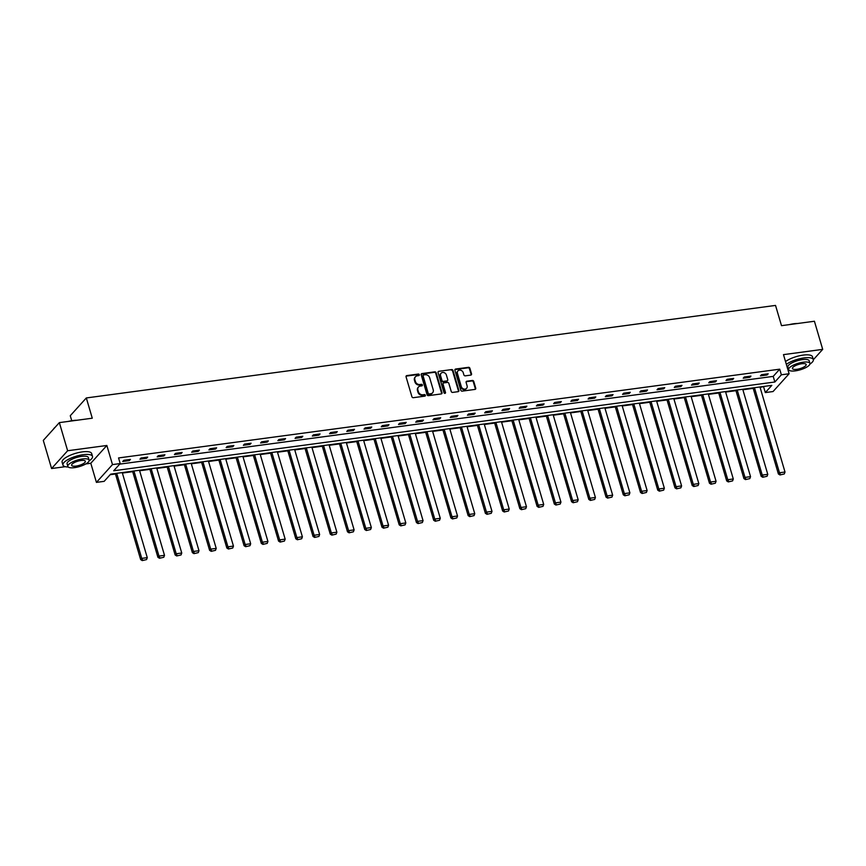 <?xml version="1.0" encoding="UTF-8"?>
<svg xmlns="http://www.w3.org/2000/svg" width="866" height="866" viewBox="0 0 866 866"><rect width="100%" height="100%" fill="white"/><g stroke="black" fill="none" stroke-linecap="round" stroke-linejoin="round"><path stroke-width="1.3" d="M419.328 374.718A0.844 0.725 42.1 0 0 418.343 374.047L406.825 375.595A1.212 1.028 42.1 0 0 406.067 376.851L411.913 396.725A1.212 1.028 42.1 0 0 413.32 397.689L424.849 396.141A0.844 0.725 42.1 0 0 424.394 394.593L422.9 394.788A3.875 3.291 42.1 0 1 418.386 391.724L417.899 390.068A3.875 3.291 42.1 0 1 418.495 387.005A3.875 3.291 42.1 0 1 420.335 386.063L421.829 385.868A0.844 0.725 42.1 0 0 421.374 384.32L419.88 384.526A3.875 3.291 42.1 0 1 415.366 381.451L414.879 379.795A3.875 3.291 42.1 0 1 415.474 376.742A3.875 3.291 42.1 0 1 417.315 375.801L418.798 375.595A0.844 0.725 42.1 0 0 419.328 374.718M418.917 375.573A0.844 0.725 42.1 0 0 417.91 374.534L406.392 376.082A1.212 1.028 42.1 0 0 406.078 376.18M424.968 396.108A0.844 0.725 42.1 0 0 423.961 395.069L422.467 395.275L422.9 394.788M421.937 385.846A0.844 0.725 42.1 0 0 420.93 384.807L419.447 385.002L419.88 384.526M470.768 375.108A1.212 1.028 42.1 0 0 471.526 373.852L469.892 368.277A1.212 1.028 42.1 0 0 468.474 367.325L455.678 369.035A1.212 1.028 42.1 0 0 454.921 370.291L460.766 390.165A1.212 1.028 42.1 0 0 462.184 391.129L474.979 389.408A1.212 1.028 42.1 0 0 475.737 388.152L473.756 381.419A1.212 1.028 42.1 0 0 472.349 380.466L466.871 381.202A1.212 1.028 42.1 0 0 466.114 382.447L467.088 385.792A3.237 2.75 42.1 0 1 461.286 386.561L457.443 373.484A3.237 2.75 42.1 0 1 463.245 372.705L463.884 374.881A1.212 1.028 42.1 0 0 465.291 375.844L470.768 375.108M781.37 374.794L789.11 373.755L773.057 391.54L765.317 392.579L771.822 385.37L110.675 474.135L104.158 481.344L96.429 482.384L112.483 464.598L120.212 463.559L113.706 470.768L774.864 382.003L781.37 374.794L779.714 369.176L118.555 457.941L120.212 463.559M59.353 422.619L67.635 450.742L51.581 468.528L43.3 440.404L59.353 422.619L92.272 418.202L86.319 397.949L775.535 305.417L781.5 325.67L814.419 321.243L822.7 349.366L783.481 354.638L789.11 373.755M85.821 463.927L90.8 463.267L106.854 445.481L67.635 450.742M106.854 445.481L112.483 464.598M436.161 372.813A1.212 1.028 42.1 0 0 434.754 371.85L421.948 373.571A1.212 1.028 42.1 0 0 421.19 374.816L427.046 394.69A1.212 1.028 42.1 0 0 428.454 395.654L441.249 393.933A1.212 1.028 42.1 0 0 442.006 392.688L436.161 372.813L435.728 373.289A1.212 1.028 42.1 0 0 434.321 372.326L421.515 374.047A1.212 1.028 42.1 0 0 421.212 374.144M438.813 371.308L451.619 369.587A1.212 1.028 42.1 0 1 453.026 370.54L458.872 390.425A1.212 1.028 42.1 0 1 458.114 391.67L452.637 392.406A1.212 1.028 42.1 0 1 451.229 391.443L448.859 383.389A1.212 1.028 42.1 0 0 447.441 382.426L443.814 382.913A1.212 1.028 42.1 0 0 443.056 384.168L445.525 392.558A0.844 0.725 42.1 0 1 444.009 392.763L438.055 372.553A1.212 1.028 42.1 0 1 438.813 371.308L451.619 369.587M813.347 359.726L822.7 349.366M86.319 397.949L70.265 415.734L71.726 420.714M119.714 464.122L773.208 376.385L779.714 369.176M122.723 461.502L129.359 460.604L130.441 459.402L123.816 460.301L122.723 461.502M139.967 459.186L146.592 458.298L147.675 457.096L141.05 457.984L139.967 459.186M157.201 456.869L163.826 455.981L164.908 454.78L158.283 455.668L157.201 456.869M174.434 454.553L181.059 453.665L182.152 452.463L175.517 453.351L174.434 454.553M191.667 452.236L198.303 451.348L199.386 450.147L192.75 451.034L191.667 452.236M208.912 449.93L215.537 449.032L216.619 447.83L209.994 448.729L208.912 449.93M226.145 447.614L232.77 446.726L233.852 445.525L227.228 446.412L226.145 447.614M243.378 445.297L250.003 444.41L251.097 443.208L244.461 444.096L243.378 445.297M260.612 442.981L267.248 442.093L268.33 440.891L261.694 441.779L260.612 442.981M277.856 440.675L284.481 439.776L285.564 438.575L278.939 439.473L277.856 440.675M295.09 438.358L301.714 437.471L302.797 436.269L296.172 437.157L295.09 438.358M312.323 436.042L318.948 435.154L320.041 433.953L313.405 434.84L312.323 436.042M329.556 433.725L336.192 432.838L337.275 431.636L330.639 432.524L329.556 433.725M346.79 431.42L353.425 430.521L354.508 429.32L347.883 430.218L346.79 431.42M364.034 429.103L370.659 428.215L371.741 427.014L365.116 427.901L364.034 429.103M381.267 426.786L387.892 425.899L388.986 424.697L382.35 425.585L381.267 426.786M398.501 424.47L405.136 423.582L406.219 422.381L399.583 423.268L398.501 424.47M415.734 422.153L422.37 421.266L423.452 420.064L416.827 420.952L415.734 422.153M432.978 419.848L439.603 418.949L440.686 417.748L434.061 418.646L432.978 419.848M450.212 417.531L456.837 416.643L457.93 415.442L451.294 416.33L450.212 417.531M467.445 415.215L474.081 414.327L475.163 413.125L468.528 414.013L467.445 415.215M484.679 412.898L491.314 412.01L492.397 410.809L485.772 411.696L484.679 412.898M501.923 410.592L508.548 409.694L509.63 408.492L503.005 409.391L501.923 410.592M519.156 408.276L525.781 407.388L526.874 406.186L520.239 407.074L519.156 408.276M536.39 405.959L543.025 405.072L544.108 403.87L537.472 404.758L536.39 405.959M553.623 403.643L560.259 402.755L561.341 401.553L554.716 402.441L553.623 403.643M570.867 401.326L577.492 400.438L578.575 399.237L571.95 400.124L570.867 401.326M588.101 399.02L594.726 398.122L595.808 396.92L589.183 397.819L588.101 399.02M605.334 396.704L611.97 395.816L613.052 394.615L606.417 395.502L605.334 396.704M622.567 394.387L629.203 393.5L630.286 392.298L623.661 393.186L622.567 394.387M639.812 392.071L646.437 391.183L647.519 389.981L640.894 390.869L639.812 392.071M657.045 389.765L663.67 388.866L664.752 387.665L658.128 388.563L657.045 389.765M674.278 387.448L680.914 386.561L681.997 385.359L675.361 386.247L674.278 387.448M691.512 385.132L698.148 384.244L699.23 383.043L692.605 383.93L691.512 385.132M708.756 382.815L715.381 381.928L716.463 380.726L709.839 381.614L708.756 382.815M725.989 380.51L732.614 379.611L733.697 378.41L727.072 379.308L725.989 380.51M743.223 378.193L749.848 377.305L750.941 376.104L744.305 376.991L743.223 378.193M760.456 375.876L767.092 374.989L768.174 373.787L761.55 374.675L760.456 375.876M110.166 474.698L115.47 473.983M122.377 473.053L132.704 471.667M139.61 470.747L149.937 469.361M156.854 468.43L167.181 467.045M174.088 466.114L184.415 464.728M191.321 463.797L201.648 462.412M208.554 461.491L218.881 460.095M225.799 459.175L236.126 457.789M243.032 456.858L253.359 455.473M260.265 454.542L270.593 453.156M277.499 452.225L287.826 450.84M294.743 449.919L305.07 448.534M311.976 447.603L322.304 446.217M329.21 445.286L339.537 443.901M346.443 442.97L356.77 441.584M363.677 440.664L374.015 439.268M380.921 438.348L391.248 436.962M398.154 436.031L408.481 434.645M415.388 433.714L425.715 432.329M432.621 431.398L442.959 430.012M449.865 429.092L460.192 427.707M467.099 426.776L477.426 425.39M484.332 424.459L494.659 423.073M501.566 422.143L511.903 420.757M518.81 419.837L529.137 418.451M536.043 417.52L546.37 416.135M553.277 415.204L563.604 413.818M570.51 412.887L580.837 411.502M587.754 410.581L598.081 409.185M604.988 408.265L615.315 406.879M622.221 405.948L632.548 404.563M639.454 403.632L649.781 402.246M656.699 401.315L667.026 399.93M673.932 399.01L684.259 397.624M691.165 396.693L701.492 395.307M708.399 394.376L718.726 392.991M725.643 392.06L735.97 390.674M742.876 389.754L753.203 388.358M760.11 387.438L764.169 386.398M763.66 386.961L765.317 392.579M90.8 463.267L96.429 482.384M51.581 468.528L65.307 466.687M773.208 376.385L774.864 382.003M129.359 460.604L129.056 459.586M146.592 458.298L146.289 457.28M163.826 455.981L163.533 454.964M181.059 453.665L180.767 452.647M198.303 451.348L198 450.331M215.537 449.032L215.233 448.025M232.77 446.726L232.478 445.709M250.003 444.41L249.711 443.392M267.248 442.093L266.945 441.075M284.481 439.776L284.178 438.77M301.714 437.471L301.422 436.453M318.948 435.154L318.656 434.137M336.192 432.838L335.889 431.82M353.425 430.521L353.122 429.504M370.659 428.215L370.367 427.198M387.892 425.899L387.6 424.881M405.136 423.582L404.833 422.565M422.37 421.266L422.067 420.248M439.603 418.949L439.3 417.942M456.837 416.643L456.544 415.626M474.081 414.327L473.778 413.309M491.314 412.01L491.011 410.993M508.548 409.694L508.245 408.676M525.781 407.388L525.489 406.37M543.025 405.072L542.722 404.054M560.259 402.755L559.956 401.737M577.492 400.438L577.189 399.421M594.726 398.122L594.433 397.115M611.97 395.816L611.667 394.799M629.203 393.5L628.9 392.482M646.437 391.183L646.133 390.165M663.67 388.866L663.378 387.86M680.914 386.561L680.611 385.543M698.148 384.244L697.844 383.227M715.381 381.928L715.078 380.91M732.614 379.611L732.322 378.594M749.848 377.305L749.555 376.288M767.092 374.989L766.789 373.971M415.269 376.991A3.875 3.291 42.1 0 0 415.041 377.219A3.875 3.291 42.1 0 0 414.446 380.282L414.879 379.795M419.447 385.002A3.875 3.291 42.1 0 1 414.933 381.938L414.446 380.282M418.3 387.264A3.875 3.291 42.1 0 0 418.061 387.492A3.875 3.291 42.1 0 0 417.466 390.544L417.899 390.068M422.467 395.275A3.875 3.291 42.1 0 1 417.953 392.201L417.466 390.544M441.563 393.835A1.212 1.028 42.1 0 0 441.573 393.164L435.728 373.289M423.604 374.956A0.844 0.725 42.1 0 0 423.073 375.833L428.205 393.272A0.844 0.725 42.1 0 0 429.19 393.943L430.759 393.738A3.875 3.291 42.1 0 0 432.599 392.796A3.875 3.291 42.1 0 0 433.195 389.732L429.688 377.814A3.875 3.291 42.1 0 0 425.174 374.74L423.604 374.956M423.052 375.465A0.844 0.725 42.1 0 0 422.63 376.309L423.073 375.833M432.361 393.023A3.875 3.291 42.1 0 1 432.166 393.272A3.875 3.291 42.1 0 1 430.326 394.214L428.757 394.431A0.844 0.725 42.1 0 1 427.772 393.759L422.63 376.309M458.428 391.573A1.212 1.028 42.1 0 0 458.439 390.902L452.593 371.027A1.212 1.028 42.1 0 0 451.175 370.063M443.067 383.486A1.212 1.028 42.1 0 0 442.623 384.645L445.092 393.034L445.525 392.558M446.391 375.021A3.237 2.75 42.1 0 0 440.588 375.801L441.952 380.412A1.212 1.028 42.1 0 0 443.36 381.365L446.986 380.878A1.212 1.028 42.1 0 0 447.754 379.633L446.391 375.021M440.891 373.495A3.237 2.75 42.1 0 0 440.155 376.277L440.588 375.801M447.3 380.791A1.212 1.028 42.1 0 1 446.553 381.365L442.927 381.852A1.212 1.028 42.1 0 1 441.508 380.888L440.155 376.277M457.735 371.178A3.237 2.75 42.1 0 0 457.01 373.96L457.443 373.484M466.363 388.574A3.237 2.75 42.1 0 1 460.853 387.048L457.01 373.96M475.293 389.31A1.212 1.028 42.1 0 0 475.304 388.639L473.323 381.906A1.212 1.028 42.1 0 0 471.916 380.943L466.438 381.679A1.212 1.028 42.1 0 0 466.125 381.776M471.082 375.01A1.212 1.028 42.1 0 0 471.093 374.339L469.459 368.764A1.212 1.028 42.1 0 0 468.041 367.801L455.245 369.522A1.212 1.028 42.1 0 0 454.931 369.62M115.33 473.518L140.66 559.598L141.753 558.386L116.715 473.323M122.236 472.587L147.274 557.65L146.549 559.588L142.251 560.583L146.549 559.588M142.684 560.107L141.753 558.386L147.274 557.65M142.251 560.583L140.66 559.598M53.454 429.146A15.036 4.622 -16.4 0 1 53.551 428.984A15.036 4.622 -16.4 0 1 55.197 427.219M68.403 421.406A15.036 4.622 -16.4 0 1 72.917 420.54A15.036 4.622 -16.4 0 1 76.89 420.27M74.757 420.551A15.404 4.731 163.6 0 0 73.145 420.724A15.404 4.731 163.6 0 0 71.456 420.995M54.45 428.042A15.404 4.731 163.6 0 0 53.486 429.125M89.111 460.853A15.404 4.731 163.6 0 0 92.5 456.36A15.404 4.731 163.6 0 0 83.147 454.704A15.404 4.731 163.6 0 0 62.947 465.064A15.404 4.731 163.6 0 0 68.23 467.001M92.5 456.36L91.666 453.546A15.404 4.731 163.6 0 0 82.313 451.89A15.404 4.731 163.6 0 0 62.114 462.249L62.947 465.064M67.84 466.428L67.083 463.84A11.096 3.41 -16.4 0 1 81.631 456.382A11.096 3.41 -16.4 0 1 88.364 457.584L89.122 460.171A11.096 3.41 163.6 0 0 82.389 458.969A11.096 3.41 163.6 0 0 67.84 466.428A11.096 3.41 163.6 0 0 74.584 467.629A11.096 3.41 163.6 0 0 89.122 460.171M75.97 466.092A7.144 2.197 163.6 0 0 85.344 461.286A7.144 2.197 163.6 0 0 81.003 460.506A7.144 2.197 163.6 0 0 71.629 465.313A7.144 2.197 163.6 0 0 75.97 466.092M789.229 324.631A15.036 4.622 -16.4 0 1 793.732 323.765A15.036 4.622 -16.4 0 1 797.705 323.483M795.573 323.776A15.404 4.731 163.6 0 0 793.97 323.949A15.404 4.731 163.6 0 0 792.282 324.22M809.927 364.077A15.404 4.731 163.6 0 0 813.315 359.585A15.404 4.731 163.6 0 0 803.962 357.929A15.404 4.731 163.6 0 0 786.339 364.359M788.049 370.183A15.404 4.731 163.6 0 0 789.045 370.226M813.315 359.585L812.492 356.77A15.404 4.731 163.6 0 0 803.139 355.114A15.404 4.731 163.6 0 0 785.516 361.555M788.666 369.652L787.898 367.065A11.096 3.41 -16.4 0 1 802.446 359.606A11.096 3.41 -16.4 0 1 809.18 360.808L809.937 363.395A11.096 3.41 163.6 0 0 803.204 362.194A11.096 3.41 163.6 0 0 788.666 369.652A11.096 3.41 163.6 0 0 795.399 370.854A11.096 3.41 163.6 0 0 809.937 363.395M796.785 369.317A7.144 2.197 163.6 0 0 806.159 364.51A7.144 2.197 163.6 0 0 801.819 363.731A7.144 2.197 163.6 0 0 792.444 368.537A7.144 2.197 163.6 0 0 796.785 369.317M132.563 471.201L157.904 557.282L158.987 556.08L133.949 471.017M139.469 470.27L164.508 555.333L163.782 557.271L159.485 558.267L163.782 557.271M159.918 557.791L158.987 556.08L164.508 555.333M159.485 558.267L157.904 557.282M149.807 468.885L175.138 554.965L176.22 553.764L151.182 468.701M156.714 467.954L181.752 553.017L181.026 554.954L176.718 555.95L181.026 554.954M177.151 555.474L176.22 553.764L181.752 553.017M176.718 555.95L175.138 554.965M167.041 466.568L192.371 552.649L193.454 551.447L168.426 466.384M173.947 465.648L198.985 550.711L198.26 552.638L193.962 553.645L198.26 552.638M194.395 553.158L193.454 551.447L198.985 550.711M193.962 553.645L192.371 552.649M184.274 464.252L209.604 550.332L210.698 549.131L185.66 464.068M191.18 463.332L216.219 548.394L215.493 550.332L211.196 551.328L215.493 550.332M211.629 550.852L210.698 549.131L216.219 548.394M211.196 551.328L209.604 550.332M201.507 461.946L226.849 548.026L227.931 546.825L202.893 461.751M208.414 461.015L233.452 546.078L232.727 548.016L228.429 549.012L232.727 548.016M228.862 548.535L227.931 546.825L233.452 546.078M228.429 549.012L226.849 548.026M218.752 459.63L244.082 545.71L245.165 544.508L220.126 459.445M225.658 458.699L250.685 543.761L249.971 545.699L245.663 546.695L249.971 545.699M246.096 546.219L245.165 544.508L250.685 543.761M245.663 546.695L244.082 545.71M235.985 457.313L261.315 543.393L262.398 542.192L237.371 457.129M242.891 456.382L267.93 541.456L267.204 543.383L262.907 544.389L267.204 543.383M263.34 543.902L262.398 542.192L267.93 541.456M262.907 544.389L261.315 543.393M253.218 454.996L278.549 541.077L279.642 539.875L254.604 454.812M260.125 454.076L285.163 539.139L284.438 541.066L280.14 542.073L284.438 541.066M280.573 541.586L279.642 539.875L285.163 539.139M280.14 542.073L278.549 541.077M270.452 452.691L295.793 538.771L296.876 537.57L271.837 452.496M277.358 451.76L302.396 536.823L301.671 538.76L297.374 539.756L301.671 538.76M297.807 539.28L296.876 537.57L302.396 536.823M297.374 539.756L295.793 538.771M287.696 450.374L313.027 536.455L314.109 535.253L289.071 450.19M294.602 449.443L319.63 534.506L318.915 536.444L314.607 537.44L318.915 536.444M315.04 536.963L314.109 535.253L319.63 534.506M314.607 537.44L313.027 536.455M304.929 448.058L330.26 534.138L331.342 532.936L306.315 447.874M311.836 447.127L336.874 532.189L336.149 534.127L331.851 535.134L336.149 534.127M332.284 534.647L331.342 532.936L336.874 532.189M331.851 535.134L330.26 534.138M322.163 445.741L347.493 531.821L348.587 530.62L323.548 445.557M329.069 444.821L354.107 529.884L353.382 531.811L349.085 532.817L353.382 531.811M349.518 532.33L348.587 530.62L354.107 529.884M349.085 532.817L347.493 531.821M339.396 443.424L364.738 529.505L365.82 528.303L340.782 443.24M346.303 442.504L371.341 527.567L370.616 529.505L366.318 530.501L370.616 529.505M366.751 530.024L365.82 528.303L371.341 527.567M366.318 530.501L364.738 529.505M356.63 441.119L381.971 527.199L383.053 525.998L358.015 440.935M363.547 440.188L388.574 525.251L387.86 527.188L383.551 528.184L387.86 527.188M383.984 527.708L383.053 525.998L388.574 525.251M383.551 528.184L381.971 527.199M373.874 438.802L399.204 524.883L400.287 523.681L375.259 438.618M380.78 437.871L405.818 522.934L405.093 524.872L400.796 525.868L405.093 524.872M401.229 525.391L400.287 523.681L405.818 522.934M400.796 525.868L399.204 524.883M391.107 436.486L416.438 522.566L417.531 521.364L392.493 436.302M398.014 435.555L423.052 520.628L422.327 522.555L418.029 523.562L422.327 522.555M418.462 523.075L417.531 521.364L423.052 520.628M418.029 523.562L416.438 522.566M408.341 434.169L433.682 520.25L434.764 519.048L409.726 433.985M415.247 433.249L440.285 518.312L439.56 520.25L435.262 521.245L439.56 520.25M435.695 520.758L434.764 519.048L440.285 518.312M435.262 521.245L433.682 520.25M425.574 431.863L450.915 517.944L451.998 516.742L426.96 431.669M432.491 430.932L457.519 515.995L456.804 517.933L452.496 518.929L456.804 517.933M452.929 518.453L451.998 516.742L457.519 515.995M452.496 518.929L450.915 517.944M442.818 429.547L468.149 515.627L469.231 514.426L444.204 429.363M449.725 428.616L474.763 513.679L474.038 515.616L469.729 516.612L474.038 515.616M470.173 516.136L469.231 514.426L474.763 513.679M469.729 516.612L468.149 515.627M460.052 427.23L485.382 513.311L486.476 512.109L461.437 427.046M466.958 426.299L491.996 511.373L491.271 513.3L486.973 514.307L491.271 513.3M487.406 513.819L486.476 512.109L491.996 511.373M486.973 514.307L485.382 513.311M477.285 424.914L502.626 510.994L503.709 509.793L478.671 424.73M484.191 423.994L509.23 509.056L508.504 510.983L504.207 511.99L508.504 510.983M504.64 511.503L503.709 509.793L509.23 509.056M504.207 511.99L502.626 510.994M494.518 422.608L519.86 508.688L520.942 507.476L495.904 422.413M501.436 421.677L526.463 506.74L525.749 508.678L521.44 509.673L525.749 508.678M521.873 509.197L520.942 507.476L526.463 506.74M521.44 509.673L519.86 508.688M511.763 420.291L537.093 506.372L538.176 505.17L513.148 420.107M518.669 419.361L543.707 504.423L542.982 506.361L538.674 507.357L542.982 506.361M539.117 506.881L538.176 505.17L543.707 504.423M538.674 507.357L537.093 506.372M528.996 417.975L554.327 504.055L555.42 502.854L530.382 417.791M535.902 417.044L560.941 502.107L560.215 504.044L555.918 505.04L560.215 504.044M556.351 504.564L555.42 502.854L560.941 502.107M555.918 505.04L554.327 504.055M546.23 415.658L571.571 501.739L572.653 500.537L547.615 415.474M553.136 414.738L578.174 499.801L577.449 501.728L573.151 502.735L577.449 501.728M573.584 502.248L572.653 500.537L578.174 499.801M573.151 502.735L571.571 501.739M563.463 413.342L588.804 499.422L589.887 498.221L564.848 413.158M570.38 412.422L595.407 497.485L594.682 499.422L590.385 500.418L594.682 499.422M590.818 499.942L589.887 498.221L595.407 497.485M590.385 500.418L588.804 499.422M580.707 411.036L606.038 497.116L607.12 495.915L582.082 410.852M587.613 410.105L612.652 495.168L611.926 497.106L607.618 498.102L611.926 497.106M608.051 497.625L607.12 495.915L612.652 495.168M607.618 498.102L606.038 497.116M597.941 408.72L623.271 494.8L624.354 493.598L599.326 408.535M604.847 407.789L629.885 492.851L629.16 494.789L624.862 495.785L629.16 494.789M625.295 495.309L624.354 493.598L629.885 492.851M624.862 495.785L623.271 494.8M615.174 406.403L640.515 492.483L641.598 491.282L616.56 406.219M622.08 405.472L647.118 490.546L646.393 492.473L642.096 493.479L646.393 492.473M642.529 492.992L641.598 491.282L647.118 490.546M642.096 493.479L640.515 492.483M632.407 404.086L657.749 490.167L658.831 488.965L633.793 403.902M639.325 403.166L664.352 488.229L663.627 490.156L659.329 491.163L663.627 490.156M659.762 490.676L658.831 488.965L664.352 488.229M659.329 491.163L657.749 490.167M649.652 401.781L674.982 487.861L676.065 486.66L651.026 401.586M656.558 400.85L681.596 485.913L680.871 487.85L676.562 488.846L680.871 487.85M676.995 488.37L676.065 486.66L681.596 485.913M676.562 488.846L674.982 487.861M666.885 399.464L692.215 485.545L693.298 484.343L668.271 399.28M673.791 398.533L698.83 483.596L698.104 485.534L693.807 486.53L698.104 485.534M694.24 486.053L693.298 484.343L698.83 483.596M693.807 486.53L692.215 485.545M684.118 397.148L709.46 483.228L710.542 482.026L685.504 396.964M691.025 396.217L716.063 481.28L715.338 483.217L711.04 484.224L715.338 483.217M711.473 483.737L710.542 482.026L716.063 481.28M711.04 484.224L709.46 483.228M701.352 394.831L726.693 480.911L727.776 479.71L702.737 394.647M708.269 393.911L733.296 478.974L732.571 480.901L728.274 481.907L732.571 480.901M728.707 481.42L727.776 479.71L733.296 478.974M728.274 481.907L726.693 480.911M718.596 392.515L743.926 478.595L745.009 477.393L719.971 392.33M725.502 391.594L750.541 476.657L749.815 478.595L745.507 479.591L749.815 478.595M745.94 479.115L745.009 477.393L750.541 476.657M745.507 479.591L743.926 478.595M735.829 390.209L761.16 476.289L762.242 475.088L737.215 390.025M742.736 389.278L767.774 474.341L767.049 476.278L762.751 477.274L767.049 476.278M763.184 476.798L762.242 475.088L767.774 474.341M762.751 477.274L761.16 476.289M753.063 387.892L778.393 473.973L779.487 472.771L754.448 387.708M759.969 386.961L785.007 472.024L784.282 473.962L779.985 474.958L784.282 473.962M780.418 474.481L779.487 472.771L785.007 472.024M779.985 474.958L778.393 473.973"/></g></svg>
